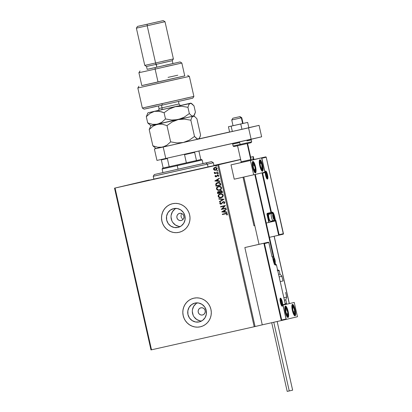 <?xml version="1.0" encoding="UTF-8"?>
<svg xmlns="http://www.w3.org/2000/svg" width="412" height="412" viewBox="0 0 412 412"><rect width="100%" height="100%" fill="white"/><g stroke="black" fill="none" stroke-linecap="round" stroke-linejoin="round"><path stroke-width="0.62" d="M173.591 174.817L226.152 162.858L173.591 174.817M182.66 219.035L182.114 218.581L182.66 219.035M181.661 218.036L181.095 216.722L181.661 218.036M181.048 215.296L181.095 216.722L181.048 215.296M181.522 213.972L181.218 214.611L181.522 213.972M181.218 220.508A3.667 3.559 76.7 0 1 176.944 217.727A3.667 3.559 76.7 0 1 179.601 213.349L180.992 213.323L182.295 213.849L183.309 214.837L183.881 216.151L183.922 217.577L183.433 218.906L182.485 219.936L181.218 220.508L179.828 220.533L178.525 220.008L177.51 219.019L176.939 217.706L176.897 216.279L177.387 214.951L178.339 213.921L179.601 213.349A3.667 3.559 76.7 0 1 183.876 216.13A3.667 3.559 76.7 0 1 181.218 220.508L181.218 220.508M175.96 208.379A9.656 9.363 -103.3 0 0 171.299 219.081A9.656 9.363 -103.3 0 0 180.25 226.564M177.922 227.434A9.656 9.363 76.7 0 1 166.68 220.116A9.656 9.363 76.7 0 1 173.581 208.621A9.656 9.363 76.7 0 1 173.679 208.596L177.335 208.529L180.755 209.904L183.422 212.515L184.931 215.965L185.05 219.725L183.757 223.227L181.254 225.936L177.922 227.434L174.266 227.501L170.841 226.126L168.173 223.515L166.664 220.07L166.551 216.305L167.838 212.808L170.341 210.099L173.679 208.596A9.656 9.363 76.7 0 1 184.921 215.914A9.656 9.363 76.7 0 1 178.02 227.414A9.656 9.363 76.7 0 1 177.922 227.434L177.922 227.434M197.25 302.856A9.656 9.363 -103.3 0 0 192.589 313.558A9.656 9.363 -103.3 0 0 201.54 321.041M199.212 321.911A9.656 9.363 76.7 0 1 187.97 314.593A9.656 9.363 76.7 0 1 194.871 303.098A9.656 9.363 76.7 0 1 194.969 303.072L198.625 303.005L202.05 304.38L204.718 306.992L206.221 310.442L206.34 314.202L205.047 317.704L202.544 320.412L199.212 321.911L195.556 321.983L192.136 320.603L189.463 317.992L187.96 314.547L187.841 310.787L189.134 307.285L191.637 304.576L194.969 303.072A9.656 9.363 76.7 0 1 206.211 310.391A9.656 9.363 76.7 0 1 199.31 321.89A9.656 9.363 76.7 0 1 199.212 321.911L199.212 321.911M193.717 298.211L193.686 298.221A14.672 14.224 -103.3 0 0 183.232 315.695A14.672 14.224 -103.3 0 0 200.314 326.809L200.284 326.819A14.672 14.224 76.7 0 1 183.196 315.695A14.672 14.224 76.7 0 1 193.686 298.221A14.672 14.224 76.7 0 1 193.831 298.185L191.183 299.071L188.763 300.472L186.662 302.331L184.962 304.586L183.721 307.141L183 309.906L182.815 312.77L183.175 315.623L184.071 318.352L185.467 320.86L187.305 323.049L189.525 324.831L192.028 326.139L194.727 326.922L197.513 327.149L200.284 326.819L202.925 325.933L205.346 324.532L207.447 322.673L209.152 320.418L210.388 317.863L211.114 315.098L211.299 312.234L210.934 309.381L210.038 306.652L208.642 304.144L206.803 301.955L204.589 300.173L202.086 298.865L199.387 298.082L196.601 297.855L193.831 298.185A14.672 14.224 76.7 0 1 210.918 309.309A14.672 14.224 76.7 0 1 200.428 326.783A14.672 14.224 76.7 0 1 200.284 326.819L200.314 326.809A14.672 14.224 -103.3 0 0 200.448 326.778M172.391 203.744L172.427 203.734A14.672 14.224 -103.3 0 0 161.937 221.218A14.672 14.224 -103.3 0 0 179.024 232.332L178.988 232.337A14.672 14.224 76.7 0 1 161.901 221.218A14.672 14.224 76.7 0 1 172.391 203.744A14.672 14.224 76.7 0 1 172.54 203.708L169.893 204.594L167.473 205.995L165.372 207.854L163.667 210.11L162.431 212.664L161.705 215.43L161.525 218.288L161.885 221.141L162.781 223.876L164.177 226.384L166.015 228.572L168.23 230.349L170.738 231.657L173.431 232.445L176.223 232.672L178.988 232.337L181.635 231.456L184.056 230.056L186.157 228.197L187.862 225.941L189.098 223.386L189.824 220.621L190.004 217.757L189.644 214.904L188.748 212.175L187.352 209.667L185.513 207.478L183.299 205.696L180.791 204.388L178.097 203.605L175.306 203.379L172.54 203.708A14.672 14.224 76.7 0 1 189.628 214.832A14.672 14.224 76.7 0 1 179.138 232.306A14.672 14.224 76.7 0 1 178.988 232.337L179.024 232.332A14.672 14.224 -103.3 0 0 179.158 232.301L179.138 232.306M202.508 314.984A3.667 3.559 76.7 0 1 198.234 312.203A3.667 3.559 76.7 0 1 200.896 307.826A3.667 3.559 76.7 0 1 205.166 310.607A3.667 3.559 76.7 0 1 202.508 314.984L201.118 315.01L199.82 314.485L198.805 313.496L198.234 312.183L198.187 310.756L198.677 309.427L199.629 308.397L200.896 307.826L202.282 307.8L203.585 308.325L204.599 309.314L205.171 310.627L205.217 312.054L204.723 313.383L203.775 314.413L202.508 314.984M231.796 161.432L214.868 165.284L231.796 161.432M142.712 181.749L125.784 185.601L142.712 181.749M205.171 167.715L188.243 171.567L205.171 167.715M153.831 179.009L154.33 178.901M149.221 179.977L114.536 188.166L150.988 349.922L114.536 188.166L149.221 179.977M253.313 156.591L253.977 159.532L253.313 156.591L250.656 157.183L253.313 156.591M262.269 324.836L255.085 326.536L218.633 164.774L240.665 159.573L217.763 164.975L254.214 326.731L151.508 349.809L115.056 188.052L217.763 164.975L114.536 188.166L115.056 188.052L151.508 349.809L150.988 349.922L254.214 326.731L217.763 164.975L218.633 164.774L255.085 326.536L254.214 326.731L262.269 324.836L244.846 247.54L268.418 242.189L244.846 247.54L263.86 243.265L244.846 247.54L262.269 324.836L281.283 320.567L262.269 324.836M253.653 159.65L252.911 158.512L252.731 159.877M253.097 157.657L252.953 157.013L253.097 157.657M214.297 170.151L215.471 170.274L216.521 169.847L217.181 168.75L216.836 167.833L215.322 167.365L213.946 167.952L213.447 169.085L214.297 170.151L213.473 169.244L214.297 170.151L215.636 170.244L217.145 168.42L215.002 167.416L213.823 168.075L213.473 169.244L213.823 168.075L215.069 167.401L214.431 167.638L213.514 168.91L214.297 170.151M218.066 172.803L217.984 172.417L215.558 172.896L214.817 172.731L214.693 172.334L214.209 172.474L214.956 173.097L214.431 173.215L214.518 173.596L218.066 172.803L214.518 173.596L218.066 172.803L217.984 172.417L215.558 172.896L214.276 172.237L214.956 173.097L214.431 173.215L214.518 173.596L214.503 173.2L214.59 173.581L218.066 172.798M215.059 176.285L215.497 176.774L216.295 176.769L217.85 175.311L218.324 175.667L218.066 176.279L218.448 176.429L218.746 175.527L217.629 174.925L216.135 176.403L215.517 176.243L215.749 175.584L215.394 175.424L215.054 176.042L215.466 175.409L215.059 176.285L216.156 176.81L217.644 175.327L218.324 175.667L218.066 176.279L218.448 176.429L218.746 175.527L217.541 174.946L216.053 176.424L215.491 176.161L215.749 175.584L215.394 175.424L215.059 176.285M220.569 183.907L220.075 182.907L219.292 182.506L216.861 182.84L215.739 184.056L215.976 186.162L220.832 185.07L220.569 183.907C220.096 182.609 219.158 182.145 217.773 182.516L215.713 184.169L215.976 186.162L220.832 185.07L220.569 183.907M222.511 192.522L222.068 191.044L221.151 190.602L220.152 190.844L219.581 191.714L217.989 191.647L217.448 192.409L217.654 193.614L222.511 192.522L222.289 191.518L220.641 190.648L219.581 191.714L218.437 191.477L217.495 192.904L217.654 193.614L222.511 192.522M224.035 199.264L218.798 198.687L218.896 199.104L222.851 199.496L219.442 201.54L219.539 201.962L224.035 199.264L218.798 198.687L218.896 199.104L222.851 199.496L219.442 201.54L219.539 201.962L224.035 199.264M226.003 207.998L222.387 208.812L225.436 205.495L220.58 206.587L220.667 206.973L224.288 206.16L221.229 209.476L226.09 208.384L226.003 207.998L222.387 208.812L225.436 205.495L220.58 206.587L220.667 206.973L224.288 206.16L221.229 209.476L226.09 208.384L226.003 207.998M225.606 213.828L226.832 213.843L226.713 214.925L227.13 215.033L227.476 213.962L226.667 213.287L222.289 214.168L222.372 214.554L225.678 213.807L222.372 214.554L225.606 213.828L226.981 214.08L226.713 214.925L227.13 215.033L227.476 213.962L225.57 213.431L222.289 214.168L222.372 214.554L222.356 214.152L222.444 214.534L225.606 213.828M221.78 211.917L227.002 212.432L226.904 212.015L225.235 211.85L224.916 210.439L226.358 209.574L226.26 209.157L221.764 211.856L227.002 212.432L226.904 212.015L225.235 211.85L224.916 210.439L226.358 209.574L226.26 209.157L221.78 211.917M224.875 202.416L224.252 201.726L223.319 201.653L221.156 203.744L220.296 203.538L220.729 202.616L220.363 202.385L219.761 203.533L220.296 204.131L221.285 204.12L222.954 202.271L223.701 202.019L224.38 202.555L223.747 203.523L224.066 203.78L224.875 202.416L223.319 201.653L220.987 203.796L220.26 203.43L220.729 202.616L220.363 202.385L219.761 203.533L221.095 204.177L223.402 202.04L224.38 202.555L223.747 203.523L224.066 203.78L224.875 202.416M221.146 197.688L222.985 196.493L223.18 194.964L222.027 193.918L219.823 193.959L218.396 195.036L218.211 196.581L219.375 197.616L221.146 197.688C222.537 197.394 223.232 196.56 223.242 195.185C222.635 193.949 221.635 193.501 220.255 193.836C218.849 194.129 218.144 194.969 218.144 196.359C218.767 197.585 219.766 198.028 221.146 197.688M219.467 190.236L221.306 189.041L221.502 187.512L220.348 186.471L218.36 186.44L216.717 187.584L216.496 189.02L217.696 190.164L219.467 190.236C220.858 189.942 221.553 189.108 221.563 187.733C220.956 186.497 219.957 186.049 218.576 186.389C217.17 186.677 216.465 187.517 216.465 188.912C217.088 190.133 218.087 190.576 219.467 190.236M214.801 180.956L220.023 181.471L219.931 181.053L218.257 180.889L217.938 179.483L219.38 178.617L219.287 178.195L214.801 180.956L220.023 181.471L219.931 181.053L218.257 180.889L217.938 179.483L219.38 178.617L219.287 178.195L214.801 180.956M218 174.096L218.144 173.478L217.515 173.792L217.927 174.111L218.334 173.684L217.855 173.457L217.526 173.869L218 174.096L217.526 173.869L217.927 173.442L217.675 173.581L218 174.091M217.335 171.145L217.66 170.877L217.474 170.522L216.851 170.841L217.263 171.155L217.67 170.733L217.191 170.501L216.856 170.913L217.335 171.145L216.856 170.913L217.263 170.486L217.011 170.625L217.335 171.14M216.249 166.324L216.393 165.706L215.764 166.021L216.176 166.335L216.583 165.912L216.104 165.686L215.775 166.098L216.249 166.324L215.775 166.098L216.176 165.665L215.924 165.809L216.249 166.319M240.634 159.434L213.946 165.433L240.634 159.434M240.649 159.49L225.137 163.003L240.752 159.465M167.509 205.985L165.408 207.849L163.703 210.099L162.467 212.654L161.741 215.419M161.555 218.283L161.921 221.136L162.817 223.865M164.213 226.373L166.051 228.562L168.266 230.344L170.769 231.652L173.467 232.435M176.254 232.667L179.024 232.332M188.799 300.461L186.698 302.326L184.993 304.576L183.757 307.136L183.031 309.896M182.851 312.76L183.211 315.613L184.107 318.347M185.503 320.855L187.342 323.039L189.556 324.821L192.064 326.129L194.758 326.912M197.549 327.143L200.314 326.809M196.246 303.489L193.743 306.198L192.45 309.695M192.332 311.58L193.156 315.257M194.078 316.905L196.745 319.516L200.165 320.891M174.956 209.013L172.453 211.717L171.16 215.219M171.037 217.103L171.866 220.78M172.782 222.428L175.455 225.04L178.875 226.415M227.151 215.007L226.713 214.925L227.048 214.065L225.678 213.807L226.904 213.828L226.78 214.91L227.151 215.007M226.997 212.407L221.852 211.902L226.997 212.407M224.767 211.778L224.452 210.717L224.767 211.778M222.944 211.624L224.452 210.717L224.7 211.794L222.944 211.624L224.452 210.717L224.7 211.794L222.944 211.624M226.09 208.384L221.229 209.476L224.36 206.144L220.667 206.973L220.652 206.572L220.734 206.958L224.36 206.144L221.301 209.461L226.09 208.384M223.35 202.06L224.401 202.39L223.819 203.502L224.113 203.744L223.747 203.523L224.452 202.539L223.469 202.024L223.021 202.256M221.167 204.161L219.761 203.533L220.435 202.369L219.859 203.621L220.363 204.115L221.167 204.161M221.141 203.755L223.278 201.664L221.223 203.724M222.959 201.803L222.583 202.076M219.972 202.864L219.833 203.173M219.601 201.921L219.442 201.54L222.923 199.48L218.896 199.104L218.875 198.692L218.963 199.089L222.923 199.48L219.514 201.525L219.601 201.921M221.218 197.667C219.838 198.007 218.839 197.569 218.216 196.344L218.216 196.344C218.216 194.953 218.916 194.109 220.327 193.82L218.751 194.66L218.211 195.607L218.242 196.457L219.23 197.513L221.218 197.667M218.211 195.607L218.169 195.88M220.235 194.253L221.841 194.263L222.763 195.113L222.604 196.339L221.301 197.24M221.491 194.17L221.841 194.263M220.343 194.222L221.965 194.366L222.748 195.309L222.305 196.637L221.059 197.302L219.632 197.245L218.638 196.23L219.086 194.891L220.41 194.207C221.527 193.928 222.331 194.294 222.82 195.293L222.82 195.293C222.799 196.39 222.238 197.054 221.131 197.286L221.059 197.302C219.951 197.575 219.143 197.219 218.638 196.23C218.659 195.123 219.225 194.454 220.343 194.222C221.455 193.944 222.259 194.31 222.748 195.309C222.732 196.406 222.166 197.07 221.059 197.302L220.95 197.317M222.511 192.517L217.654 193.614L217.495 192.904L218.509 191.462L217.572 192.157L217.727 193.594L222.511 192.517M219.648 191.698L220.714 190.627L219.648 191.698M220.662 191.055L221.677 191.25L221.996 192.229L220.801 191.013M218.468 191.884L219.297 191.93L219.694 192.749L218.535 191.863L219.23 191.946L219.694 192.749L218.066 193.115L218.535 191.863L219.622 192.764L218.066 193.115L217.979 192.275L218.623 191.848M220.121 192.651L219.998 191.832L220.729 191.034L221.996 192.229L220.121 192.651L220.229 191.307L220.914 191.003L221.61 191.271L221.929 192.244L220.121 192.651M219.539 190.22C218.159 190.56 217.16 190.117 216.537 188.892L216.537 188.892C216.537 187.501 217.237 186.662 218.648 186.368L216.789 187.568L216.563 189.005L217.763 190.148L219.539 190.22M216.532 188.155L216.491 188.433M218.556 186.801L220.162 186.816L221.141 187.841L220.698 189.17L219.272 189.865M219.812 186.718L220.162 186.816M219.436 189.834L217.948 189.793L216.959 188.784C216.98 187.671 217.546 187.002 218.664 186.77L218.664 186.77C219.776 186.497 220.58 186.857 221.069 187.857L221.141 187.841C220.652 186.842 219.848 186.476 218.731 186.754L220.286 186.914L221.069 187.857C221.053 188.953 220.487 189.618 219.38 189.85L219.452 189.834C220.559 189.602 221.12 188.938 221.141 187.841L220.626 189.185L219.38 189.85C218.272 190.123 217.464 189.767 216.959 188.784L217.402 187.439L218.664 186.77M220.832 185.07L215.976 186.162L215.713 184.169L217.84 182.501L216.573 183.036L215.893 183.819L216.048 186.147L220.832 185.07M217.505 182.588L217.181 182.707M217.788 182.923L218.823 182.82M219.117 182.877L219.941 183.474L220.317 184.777L216.388 185.663L216.218 184.272L217.855 182.902L219.869 183.361L217.927 182.887M219.797 183.376L220.317 184.777L220.224 184.365L220.25 184.797L216.388 185.663L216.218 184.272L216.83 183.345L218.602 182.825L219.797 183.376M220.018 181.45L214.873 180.94L220.018 181.45M217.788 180.817L217.479 179.756L217.788 180.817M215.97 180.662L217.479 179.756L217.721 180.837L215.97 180.662L217.479 179.756L217.721 180.837L215.97 180.662M216.12 176.408L217.608 174.93L216.037 176.424M217.629 175.337L218.293 175.466L218.139 176.264L218.478 176.398L218.066 176.279L218.391 175.651L217.397 175.476M216.223 176.789L215.131 176.269L216.223 176.789M215.023 173.081L214.219 172.556L214.343 172.221L214.395 172.757L215.023 173.081M215.708 170.228L214.364 170.135L215.708 170.228M213.565 168.596L213.514 168.91M215.043 167.813L216.233 167.864L216.779 168.503L216.475 169.399L215.502 169.862M215.625 169.842L216.779 168.503L215.553 169.857L213.91 169.147L215.09 167.802L216.779 168.503L215.162 167.787M215.09 167.802L216.166 167.885L216.727 168.642L216.408 169.414L215.311 169.898L214.333 169.698L213.895 169.085L214.235 168.25L215.09 167.802M253.689 159.815L252.911 158.512L252.762 160.036M252.788 158.605L253.045 158.893M253.231 159.269L252.762 158.589M252.87 160.011L252.999 158.898L253.581 159.841M252.85 159.887L252.999 158.898L253.55 159.722M241.102 162.534L247.736 161.03M262.568 165.181A5.871 1.442 -102.7 0 1 262.454 171.238A5.871 1.442 -102.7 0 1 259.766 165.84L259.261 161.695L259.874 159.784L260.873 160.567L261.965 163.013L263.072 169.327L262.707 171.062L261.821 170.928L260.719 168.966L259.766 165.84A5.871 1.442 -102.7 0 1 259.879 159.784A5.871 1.442 -102.7 0 1 262.568 165.181L262.568 165.181M255.564 166.834A5.871 1.442 -102.7 0 1 255.445 172.891A5.871 1.442 -102.7 0 1 252.757 167.493L252.257 163.348L252.87 161.437L253.864 162.22L254.961 164.666L256.063 170.98L255.698 172.716L254.817 172.582L253.71 170.62L252.757 167.493A5.871 1.442 -102.7 0 1 252.875 161.437A5.871 1.442 -102.7 0 1 255.564 166.834L255.564 166.834M253.668 174.817L264.88 172.17L261.656 157.858L250.445 160.505L253.668 174.817L250.445 160.505L231.014 164.867L234.237 179.184L253.668 174.817L234.237 179.184L231.014 164.867L261.656 157.858L251.99 160.026L261.656 157.858L264.88 172.17L253.668 174.817M241.164 162.524L240.783 162.611M247.576 143.505L251.186 159.516L250.754 159.619L247.143 143.603L250.754 159.619L241.164 161.777L250.754 159.619L251.567 160.191L250.754 159.619L251.186 159.516L252.062 160.072L244.934 161.695L251.727 160.144M288.142 311.415L288.647 315.556L288.034 317.472L286.664 316.025L285.341 312.075A5.871 1.442 -102.7 0 1 285.454 306.018A5.871 1.442 -102.7 0 1 288.142 311.415A5.871 1.442 -102.7 0 1 288.029 317.472A5.871 1.442 -102.7 0 1 285.341 312.075L284.841 307.929L285.454 306.018L286.819 307.46L288.142 311.415M295.152 309.757L295.651 313.903L295.038 315.813L293.668 314.371L292.35 310.421A5.871 1.442 -102.7 0 1 292.463 304.365A5.871 1.442 -102.7 0 1 295.152 309.757A5.871 1.442 -102.7 0 1 295.033 315.819A5.871 1.442 -102.7 0 1 292.35 310.421L291.845 306.276L292.458 304.365L293.828 305.807L295.152 309.757M294.24 302.434L283.029 305.081L286.252 319.398L297.464 316.751L294.24 302.434L297.464 316.751L285.84 319.491L286.252 319.398L283.029 305.081L294.24 302.434M282.936 305.101L285.325 304.262L276.437 264.875L274.969 264.844L273.769 262.434L272.399 256.784L272.049 256.867L268.825 242.55L264.478 243.58L281.705 320.016L286.052 318.991L282.828 304.679L285.279 304.097L282.828 304.679L286.052 318.991L281.705 320.016L264.478 243.58L268.794 242.385L268.418 242.189L263.86 243.265L281.283 320.567L281.705 320.016L281.283 320.567L285.835 319.491L286.052 318.991L285.835 319.491M241.334 117.822L239.702 116.684L232.852 118.223L237.219 117.229L233.161 118.151L240.011 116.611L239.702 116.684L241.334 117.822L231.745 119.98L241.334 117.822L242.622 123.549L241.334 117.822L241.762 117.719L241.334 117.822M240.608 162.652L241.597 161.674M243.039 123.445L233.032 125.701L231.745 119.98L232.172 119.877M275.123 264.72L274.897 263.706L275.123 264.72M273.424 257.16L254.807 174.549L273.424 257.16M280.433 298.154A4.11 1.009 77.3 0 0 280.356 302.398A4.11 1.009 77.3 0 0 282.241 306.173L281.283 305.163L280.356 302.398L280.006 299.493L280.433 298.154L281.391 299.169L282.318 301.934L282.668 304.834L282.241 306.173A4.11 1.009 77.3 0 0 282.318 301.934A4.11 1.009 77.3 0 0 280.433 298.154M280.114 298.679L280.191 298.643C279.223 298.963 281.664 307.295 281.808 305.838L281.726 305.838M280.17 298.674A3.667 0.901 -102.7 0 1 280.855 299.364M282.096 304.901A3.667 0.901 -102.7 0 1 281.777 305.817M281.442 320.495L263.86 243.265L268.418 242.189L268.794 242.385L272.049 256.867L272.399 256.784L273.285 260.647A4.841 1.19 77.3 0 0 275.494 265.101L276.437 264.875A0.438 0.427 -103.3 0 0 275.927 264.54L275.015 264.756A0.438 0.427 76.7 0 1 275.494 265.101A0.438 0.427 -103.3 0 0 275.031 264.756L274.979 264.767A4.403 1.082 -102.7 0 1 274.979 264.767M275.031 264.762C274.804 265.009 274.222 263.639 273.285 260.647L272.414 256.779L271.889 256.449L272.399 256.784A0.438 0.427 -103.3 0 0 271.966 256.439M272.399 256.784L272.09 256.851L272.399 256.784M282.611 305.174L285.068 304.597M285.063 304.597L285.325 304.262M275 264.746L275.927 264.54A0.438 0.427 76.7 0 1 276.437 264.875L285.279 304.097M285.315 304.2L276.452 264.875L275.927 264.54L275.015 264.756M267.476 179.096A4.11 1.009 77.3 0 0 267.553 174.858A4.11 1.009 77.3 0 0 265.668 171.083L266.626 172.092L267.553 174.858L267.903 177.757L267.476 179.096L266.518 178.087L265.591 175.321L265.24 172.417L265.668 171.083A4.11 1.009 77.3 0 0 265.591 175.321A4.11 1.009 77.3 0 0 267.476 179.096M266.961 178.762L267.043 178.762C266.075 179.035 264.653 170.192 265.426 171.567L265.354 171.603A3.667 0.901 -102.7 0 1 265.354 171.603M270.957 221.944L275.432 220.935L278.661 235.252L269.469 237.317L283.214 234.176L283.471 233.841L266.204 157.235L261.857 158.26L265.086 172.577L262.629 173.153L271.472 212.376L272.94 212.412L274.14 214.817L275.51 220.472L275.86 220.389L279.084 234.701L283.43 233.676L279.084 234.701L278.661 235.252L283.214 234.176M266.173 157.07L265.792 156.874L251.928 159.99L265.792 156.874L251.99 160.026L265.792 156.874L266.173 157.07L283.358 234.109M253.967 225.786L243.018 177.212L253.967 225.786L254.796 225.601L253.967 225.786M269.118 214.477L268.645 213.977L267.501 214.173A0.438 0.427 76.7 0 1 267.815 213.648L271.153 212.901L270.947 212.494L271.472 212.376L270.947 212.494L262.011 172.849L270.947 212.494L267.084 213.627L268.82 222.449L266.25 223.026L270.813 221.98A0.438 0.427 -103.3 0 0 270.818 221.975L275.19 220.992L274.984 220.59L271.657 221.337L271.596 221.064L271.858 221.744L271.657 221.337L271.07 221.177L271.132 221.455A0.438 0.427 76.7 0 1 270.818 221.975A0.438 0.427 -103.3 0 0 271.132 221.455L274.984 220.59L275.19 220.992L275.51 220.472A0.438 0.427 76.7 0 1 275.19 220.992L275.437 220.935M269.51 214.008A4.403 1.082 77.3 0 0 268.845 213.421A4.403 1.082 -102.7 0 1 269.51 214.008M278.821 235.18L279.084 234.701L275.86 220.389L275.51 220.472L274.639 216.604A4.841 1.19 77.3 0 0 272.414 212.154A0.438 0.427 76.7 0 1 272.1 212.674A4.403 1.082 -102.7 0 1 274.114 216.722L275.19 220.992L268.979 222.377M268.892 214.173A3.96 0.973 77.3 0 0 268.444 213.946L267.501 214.173L269.113 222.248L267.501 214.173L266.976 214.292L268.82 222.449M275.432 220.935L275.86 220.389L275.432 220.935L278.661 235.252M267.821 213.648L271.153 212.901L267.821 213.648L267.62 213.246A0.881 0.855 -103.3 0 0 266.976 214.292L267.501 214.173A0.438 0.427 76.7 0 1 267.821 213.648L267.62 213.246L270.947 212.494L271.153 212.901A0.438 0.427 -103.3 0 0 271.472 212.376A0.438 0.427 76.7 0 1 271.153 212.901L272.095 212.68A0.438 0.427 -103.3 0 0 272.414 212.154L271.472 212.376L262.629 173.153L262.011 172.844L262.629 173.153L265.086 172.577L264.463 172.268L265.086 172.577L261.594 158.002L261.857 158.26L266.204 157.235M275.51 220.472L274.984 220.59L275.51 220.472M271.153 212.901L272.1 212.674A0.438 0.427 -103.3 0 0 272.1 212.674A4.403 1.082 -102.7 0 1 274.114 216.722L274.639 216.604L274.114 216.722L274.984 220.59M268.444 213.946A0.438 0.427 76.7 0 1 268.676 213.457A0.438 0.427 -103.3 0 0 268.444 213.946M265.405 171.598A3.667 0.901 -102.7 0 1 266.09 172.288M267.337 177.824A3.667 0.901 -102.7 0 1 267.012 178.741M273.965 218.72L274.16 218.674A2.199 0.541 -102.7 0 1 273.965 219.024L274.006 216.753L272.996 214.729L272.955 217L273.965 219.024A2.199 0.541 -102.7 0 1 273.635 218.798A2.199 0.541 -102.7 0 1 273.393 218.365A2.199 0.541 -102.7 0 1 272.955 217A2.199 0.541 -102.7 0 1 272.765 215.569A2.199 0.541 -102.7 0 1 272.801 215.079A2.199 0.541 -102.7 0 1 273.326 214.956A2.199 0.541 -102.7 0 1 274.006 216.753L273.326 214.956L272.801 215.079L272.785 216.063L272.801 215.079L273.326 214.956L274.006 216.753A2.199 0.541 -102.7 0 1 274.16 218.674L274.006 216.753L272.955 216.99L274.006 216.753L273.965 218.72M268.984 214.127L271.565 213.55A1.174 1.138 76.7 0 1 272.935 214.446A2.493 0.613 -102.7 0 1 274.078 216.738A2.493 0.613 -102.7 0 1 274.031 219.313A1.174 1.138 76.7 0 1 273.177 220.708L273.177 220.708A3.667 0.901 -102.7 0 1 271.493 217.33A3.667 0.901 -102.7 0 1 271.565 213.55L268.984 214.127A3.667 0.901 77.3 0 0 268.912 217.912A3.667 0.901 77.3 0 0 270.591 221.285A3.667 0.901 77.3 0 0 270.596 221.285L273.171 220.708A1.174 1.138 -103.3 0 0 274.031 219.313L272.883 217.021L272.935 214.446L274.078 216.738L274.031 219.313A2.493 0.613 -102.7 0 1 272.883 217.021A2.493 0.613 -102.7 0 1 272.935 214.446A1.174 1.138 -103.3 0 0 271.565 213.55A3.667 0.901 77.3 0 0 271.493 217.335A3.667 0.901 77.3 0 0 273.177 220.708C274.253 220.76 274.562 219.431 274.109 216.727C273.424 214.111 272.574 213.05 271.565 213.55L268.984 214.127A3.667 0.901 -102.7 0 0 268.789 214.297L268.454 214.863A3.167 0.778 77.3 0 0 268.557 217.984A3.167 0.778 77.3 0 0 269.798 220.847L270.344 221.218A3.667 0.901 -102.7 0 1 268.912 217.907A3.667 0.901 -102.7 0 1 268.789 214.297M270.014 220.904L269.273 220.126L268.562 217.994L268.289 215.754L268.619 214.724M273.635 218.793L274.16 218.674L273.635 218.793M274.912 262.217L275.108 262.171A2.199 0.541 -102.7 0 1 274.912 262.521L274.953 260.25L273.944 258.226L273.903 260.502L274.912 262.521A2.199 0.541 -102.7 0 1 274.583 262.3A2.199 0.541 -102.7 0 1 274.341 261.862A2.199 0.541 -102.7 0 1 273.903 260.502A2.199 0.541 -102.7 0 1 273.712 259.066A2.199 0.541 -102.7 0 1 273.748 258.576A2.199 0.541 -102.7 0 1 274.274 258.453A2.199 0.541 -102.7 0 1 274.953 260.25L274.274 258.453L273.748 258.576L273.733 259.56L273.748 258.576L274.274 258.453L274.953 260.25A2.199 0.541 -102.7 0 1 275.108 262.171L274.953 260.25L273.898 260.487L274.953 260.25L274.912 262.217M274.474 264.061A1.174 1.138 -103.3 0 0 274.979 262.81A2.493 0.613 -102.7 0 1 273.831 260.518A2.493 0.613 -102.7 0 1 273.882 257.943L275.025 260.235L274.979 262.81L273.831 260.518L273.882 257.943A1.174 1.138 -103.3 0 0 272.512 257.047L272.476 257.057A3.667 0.901 -102.7 0 1 272.512 257.047L272.512 257.047A1.174 1.138 76.7 0 1 273.882 257.943A2.493 0.613 -102.7 0 1 275.025 260.235A2.493 0.613 -102.7 0 1 274.979 262.81A1.174 1.138 76.7 0 1 274.521 264.025M274.583 262.295L275.108 262.171L274.583 262.295M281.818 304.01L282.019 303.963A2.199 0.541 -102.7 0 1 281.818 304.313L281.865 302.042L280.855 300.018L280.809 302.29L281.818 304.313A2.199 0.541 -102.7 0 1 281.494 304.087A2.199 0.541 -102.7 0 1 281.252 303.654A2.199 0.541 -102.7 0 1 280.809 302.29A2.199 0.541 -102.7 0 1 280.623 300.858A2.199 0.541 -102.7 0 1 280.654 300.369A2.199 0.541 -102.7 0 1 281.18 300.245A2.199 0.541 -102.7 0 1 281.865 302.042L281.18 300.245L280.654 300.369L280.639 301.347L280.654 300.369L281.18 300.245L281.865 302.042A2.199 0.541 -102.7 0 1 282.019 303.963L281.865 302.042L280.809 302.279L281.865 302.042L281.818 304.01M280.788 299.73A2.493 0.613 -102.7 0 1 281.932 302.022A2.493 0.613 -102.7 0 1 281.885 304.597A1.174 1.138 76.7 0 1 281.617 305.653A1.174 1.138 -103.3 0 0 281.885 304.597L280.742 302.305L280.788 299.73L281.932 302.022L281.885 304.597A2.493 0.613 -102.7 0 1 280.742 302.305A2.493 0.613 -102.7 0 1 280.788 299.73A1.174 1.138 -103.3 0 0 280.098 298.896A1.174 1.138 76.7 0 1 280.788 299.73M281.489 304.082L282.019 303.963L281.489 304.082M267.053 176.933L267.254 176.887A2.199 0.541 -102.7 0 1 267.058 177.237L267.1 174.966L266.09 172.942L266.049 175.213L267.058 177.237A2.199 0.541 -102.7 0 1 266.729 177.011A2.199 0.541 -102.7 0 1 266.487 176.578A2.199 0.541 -102.7 0 1 266.049 175.213A2.199 0.541 -102.7 0 1 265.858 173.782A2.199 0.541 -102.7 0 1 265.889 173.292A2.199 0.541 -102.7 0 1 266.415 173.169A2.199 0.541 -102.7 0 1 267.1 174.966L266.415 173.169L265.889 173.292L265.874 174.276L265.889 173.292L266.415 173.169L267.1 174.966A2.199 0.541 -102.7 0 1 267.254 176.887L267.1 174.966L266.044 175.203L267.1 174.966L267.053 176.933M266.023 172.654A2.493 0.613 -102.7 0 1 267.167 174.951A2.493 0.613 -102.7 0 1 267.12 177.52A1.174 1.138 76.7 0 1 266.852 178.576A1.174 1.138 -103.3 0 0 267.12 177.52L265.977 175.229L266.023 172.654L267.167 174.951L267.12 177.52A2.493 0.613 -102.7 0 1 265.977 175.229A2.493 0.613 -102.7 0 1 266.023 172.654A1.174 1.138 -103.3 0 0 265.333 171.819A1.174 1.138 76.7 0 1 266.023 172.654M266.724 177.006L267.254 176.887L266.724 177.006M253.627 164.043L253.401 163.579A3.667 0.901 -102.7 0 1 253.962 164.053L253.895 164.491L253.668 163.698L253.189 163.703L253.076 166.247L253.74 168.966L254.915 170.748L255.347 169.692L255.244 168.086L253.962 164.053A3.667 0.901 -102.7 0 1 254.575 165.367A3.667 0.901 -102.7 0 1 255.332 168.951A3.667 0.901 -102.7 0 1 254.915 170.748A3.667 0.901 -102.7 0 1 253.74 168.966A3.667 0.901 -102.7 0 1 252.983 165.382L253.74 168.966L254.915 170.748L255.332 168.951L254.575 165.367L253.895 164.491L254.575 165.367L255.332 168.951L254.915 170.748L253.74 168.966L252.983 165.382A3.667 0.901 -102.7 0 1 253.401 163.579L252.983 165.382L253.401 163.579L253.627 164.043M254.41 171.145A4.697 1.154 -102.7 0 1 252.659 164.882A4.697 1.154 -102.7 0 1 253.91 163.183A1.174 0.953 -33.4 0 0 253.771 162.776A1.174 0.953 146.6 0 1 253.91 163.183L254.786 165.124L255.584 168.626L255.646 170.8L255.203 171.742L254.111 170.62L252.865 166.577L252.772 163.054L253.117 162.585L253.91 163.183A4.697 1.154 -102.7 0 1 255.661 169.45A4.697 1.154 -102.7 0 1 254.41 171.145A1.174 0.953 146.6 0 1 254.245 171.763A1.174 0.953 -33.4 0 0 254.41 171.145M252.422 162.029A5.871 1.442 -102.7 0 1 252.736 162.441A1.174 0.953 146.6 0 1 253.771 162.776M253.89 169.275L255.332 168.951L253.89 169.275M253.025 165.712L254.575 165.367L253.025 165.712M286.211 308.619L285.985 308.161A3.667 0.901 -102.7 0 1 286.546 308.634L286.479 309.072L286.247 308.279L285.774 308.284L285.66 310.823L286.325 313.542L287.499 315.329L287.859 314.845L287.828 312.662L286.546 308.634A3.667 0.901 -102.7 0 1 287.159 309.942A3.667 0.901 -102.7 0 1 287.916 313.527A3.667 0.901 -102.7 0 1 287.499 315.329A3.667 0.901 -102.7 0 1 286.325 313.542A3.667 0.901 -102.7 0 1 285.567 309.958L286.325 313.542L287.499 315.329L287.916 313.527L287.159 309.942L286.479 309.072L287.159 309.942L287.916 313.527L287.499 315.329L286.325 313.542L285.567 309.958A3.667 0.901 -102.7 0 1 285.985 308.161L285.567 309.958L285.985 308.161L286.211 308.619M286.994 315.721A4.697 1.154 -102.7 0 1 285.238 309.458A4.697 1.154 -102.7 0 1 286.489 307.764A1.174 0.953 -33.4 0 0 286.355 307.357A1.174 0.953 146.6 0 1 286.489 307.764L287.37 309.706L288.168 313.208L288.225 315.376L287.787 316.323L286.397 314.547L285.315 310.282L285.351 307.635L285.933 307.192L286.489 307.764A4.697 1.154 -102.7 0 1 288.246 314.026A4.697 1.154 -102.7 0 1 286.994 315.721A1.174 0.953 146.6 0 1 286.829 316.339A1.174 0.953 -33.4 0 0 286.994 315.721M285.006 306.605A5.871 1.442 -102.7 0 1 285.32 307.017A1.174 0.953 146.6 0 1 286.355 307.357M286.469 313.851L287.916 313.527L286.469 313.851M285.609 310.293L287.159 309.942L285.609 310.293M294.755 312.069L294.894 311.524A3.667 0.901 -102.7 0 1 294.904 312.971L294.328 308.779L293.426 306.801L292.896 306.528L292.556 307.857L293.169 311.4L294.359 313.635L294.904 312.971A3.667 0.901 -102.7 0 1 294.601 313.65A3.667 0.901 -102.7 0 1 293.457 312.219A3.667 0.901 -102.7 0 1 292.602 308.66A3.667 0.901 -102.7 0 1 292.896 306.528A3.667 0.901 -102.7 0 1 294.039 307.96L292.896 306.528L292.602 308.66L293.457 312.219L294.601 313.65L294.657 312.605L294.601 313.65L293.457 312.219L292.602 308.66L292.896 306.528L294.039 307.96A3.667 0.901 -102.7 0 1 294.894 311.524L294.039 307.96L292.602 308.284L294.039 307.96L294.755 312.069M292.139 304.648L293.256 305.549L294.302 307.707L295.255 311.858L295.28 314.191A1.174 0.953 -172.2 0 0 295.224 313.779A4.697 1.154 -102.7 0 1 293.375 312.816A4.697 1.154 -102.7 0 1 292.273 306.399L292.525 305.637L293.241 305.771L294.405 308.135L295.255 312.456L294.771 314.675L293.967 314.021L293.092 312.044L292.438 309.407L292.273 306.399A1.174 0.953 -172.2 0 0 291.861 305.915A1.174 0.953 7.8 0 1 292.273 306.399A4.697 1.154 -102.7 0 1 294.122 307.362A4.697 1.154 -102.7 0 1 295.224 313.779A1.174 0.953 7.8 0 1 294.487 314.953A5.871 1.442 -102.7 0 1 294.374 315.474M293.339 311.869L294.894 311.524L293.339 311.869M262.171 167.488L262.31 166.942A3.667 0.901 -102.7 0 1 262.32 168.395L261.749 164.197L260.842 162.225L260.312 161.947L259.977 163.276L260.585 166.824L261.774 169.054L262.32 168.395A3.667 0.901 -102.7 0 1 262.022 169.075A3.667 0.901 -102.7 0 1 260.873 167.643A3.667 0.901 -102.7 0 1 260.024 164.079A3.667 0.901 -102.7 0 1 260.312 161.947A3.667 0.901 -102.7 0 1 261.46 163.379L260.312 161.947L260.024 164.079L260.873 167.643L262.022 169.075L262.073 168.029L262.022 169.075L260.873 167.643L260.024 164.079L260.312 161.947L261.46 163.379A3.667 0.901 -102.7 0 1 262.31 166.942L261.46 163.379L260.018 163.703L261.46 163.379L262.171 167.488M259.555 160.072L260.672 160.968L261.718 163.126L262.671 167.282L262.696 169.61A1.174 0.953 -172.2 0 0 262.645 169.198A4.697 1.154 -102.7 0 1 260.791 168.235A4.697 1.154 -102.7 0 1 259.689 161.818L259.946 161.056L260.657 161.195L262.078 164.403L262.676 167.875L262.187 170.094L261.09 168.905L260.255 166.618L259.689 161.818A1.174 0.953 -172.2 0 0 259.277 161.339A1.174 0.953 7.8 0 1 259.689 161.818A4.697 1.154 -102.7 0 1 261.543 162.781A4.697 1.154 -102.7 0 1 262.645 169.198A1.174 0.953 7.8 0 1 261.903 170.372A5.871 1.442 -102.7 0 1 261.795 170.898M260.755 167.293L262.31 166.942L260.755 167.293M284.409 300.178L285.82 299.874L284.414 300.204M285.207 303.783L286.628 303.453L286.371 304.19L285.202 304.535M283.858 297.732L286.695 297.073L285.82 299.874L286.628 303.453M285.063 304.545L286 304.344M286.067 304.334L285.382 304.494M278.605 274.438L280.016 274.109L279.207 270.529L277.801 270.859M279.068 270.555L278.213 269.999L277.152 270.231M281.839 276.298L283.059 280.943L280.222 281.602L282.895 280.974M280.016 274.109L282.004 276.261L279.166 276.921M277.637 270.138L278.141 270.014M273.774 322.251L289.255 390.942L292.638 390.174L289.255 390.942L273.774 322.251M271.714 322.689L287.2 391.4L289.255 390.942L287.463 391.338M287.741 391.276L288.529 391.096M291.547 390.416L292.638 390.174L277.158 321.463M289.265 303.551L274.104 236.272L289.265 303.551M232.327 131.449L231.132 126.149L240.752 123.991L241.942 129.286L232.327 131.449L229.623 132.031L228.428 126.736L229.623 132.031L232.327 131.449L241.942 129.286L240.752 123.991L247.658 122.415L248.853 127.71L241.942 129.286L248.853 127.71L247.658 122.415L231.132 126.149L232.327 131.449M233.027 125.686L228.428 126.736L233.027 125.686M243.054 123.445L233.048 125.701M233.274 125.645L233.671 125.552M259.066 125.356L248.843 127.653L259.066 125.356L261.646 136.81L259.066 125.356L248.554 127.838L251.135 139.287L261.646 136.81L165.778 158.465L251.135 139.287L248.554 127.838L259.066 125.356M229.608 131.974L198.981 138.854L229.608 131.974M150.761 125.943L149.206 129.559L152.986 126.201L157.353 124.259L162.137 124.166L166.994 125.598L170.656 141.857L166.994 125.598L172.221 121.906L178.169 119.578L184.504 119.12L190.844 120.206L194.51 136.465L189.283 140.152L183.335 142.485L177 142.943L170.656 141.857L166.875 145.215L164.779 146.404L154.376 148.964L248.554 127.838L163.198 147.017L165.778 158.465L163.198 147.017L154.376 148.964L156.957 160.412L165.778 158.465L156.957 160.412L154.376 148.964L162.513 147.161L157.729 147.254L152.873 145.817L155.803 148.366M163.178 146.966L163.595 146.868M246.984 140.889L251.274 139.946M247.406 142.748L240.124 144.437L240.459 145.112L240.124 144.437L251.701 141.8L250.805 142.763L233.805 146.569L233.094 145.997L240.124 144.437L239.702 142.578L240.124 144.437L233.104 145.992M239.702 142.578L232.677 144.133L239.702 142.578M246.963 143.644L249.451 143.077M250.316 142.876L251.14 142.681M251.057 142.696L247.689 143.438M237.544 145.724L235.669 146.152M234.804 146.353L233.98 146.548M234.062 146.533L237.43 145.791M211.588 161.633L154.33 174.534L205.938 162.951L207.411 164.125L153.218 176.29L153.867 179.153L208.055 166.989L207.411 164.125L213.344 162.74L207.411 164.125L208.055 166.989L213.988 165.603L213.344 162.74L211.588 161.633L205.938 162.951L207.411 164.125L159.15 174.904M201.056 164.043L160.412 173.164L201.056 164.043M216.671 165.063L143.129 181.574L216.671 165.063M154.196 179.065L211.114 166.216M209.723 166.52L208.086 166.886M158.157 178.144L154.773 178.926M196.478 160.556L177.263 164.903L177.248 165.66L202.194 159.99L177.248 165.66L178.056 169.244L177.248 165.66L162.112 169.018L177.248 165.66L177.263 164.903L186.368 162.853L162.663 168.142L169.203 166.711L167.365 158.548L161.329 159.882L163.167 168.039L161.329 159.882L167.365 158.548L169.203 166.711L201.314 159.434L196.478 160.556L194.639 152.399L184.53 154.691L186.368 162.853L184.53 154.691L194.639 152.399L196.478 160.556L201.314 159.434L196.478 160.556M195.386 161.483L202.194 159.99L201.314 159.434M198.975 151.374L200.814 159.537L198.975 151.374M144.107 109.149L162.488 105.07L161.813 103.721L193.887 96.429L142.351 108.042L144.107 109.149L162.488 105.07L161.813 103.721L142.351 108.042L157.369 104.597M184.746 75.926L158.023 82.003L155.123 69.118L181.847 63.041L155.123 69.118L158.023 82.003L184.751 75.921L181.847 63.041L180.095 61.929L155.149 67.604L155.123 69.118L138.906 72.718L155.123 69.118L155.149 67.604L180.095 61.929M162.591 61.326L173.4 58.926L155.582 62.979L156.256 64.329L172.293 60.682L156.256 64.329L156.9 67.192L172.937 63.546L172.293 60.682L162.56 62.84M172.803 63.572L156.9 67.192L155.582 62.979L144.772 65.379L155.582 62.979L147.197 25.76L147.223 24.246L137.495 26.409L163.26 20.6L147.223 24.246L147.197 25.76L165.011 21.707L147.197 25.76L155.582 62.979L173.4 58.926L172.293 60.682M154.201 24.107L165.011 21.707L163.26 20.6M165.629 66.641L181.847 63.041M180.77 78.275L146.415 86.015M142.186 85.485L184.262 75.999M158.023 82.003L141.81 85.603L158.023 82.003M142.851 85.351L146.054 84.609M156.318 106.342L151.549 107.424M148.923 108.026L145.287 108.866M184.262 98.545L193.887 96.429L192.775 98.18L162.488 105.07L192.517 98.231M191.621 98.422L185.395 99.797M147.161 69.314L155.149 67.604L147.161 69.314M137.495 26.409L136.382 28.16L147.197 25.76L136.382 28.16L144.772 65.379L146.523 66.486L156.256 64.329L146.523 66.486L147.172 69.35L156.9 67.192L147.187 69.345M148.418 69.056L153.449 67.908M163.209 65.704L172.19 63.7M168.05 77.374L177.763 75.221M184.746 75.896L141.8 85.572M138.942 86.247L137.835 87.998L189.371 76.385L193.887 96.429M159.089 108.48L162.04 107.836A1.761 1.226 -102.6 0 1 161.231 109.829L157.863 110.555M157.76 110.581C158.558 110.416 158.975 109.721 159.001 108.5L162.04 107.836L161.468 105.302L162.04 107.836L179.04 103.984L178.473 101.465M156.004 148.588L152.873 145.817L149.206 129.559L152.873 145.817L157.729 147.254L162.513 147.161L183.335 142.485L177 142.943L170.656 141.857L166.875 145.215L162.513 147.161L198.29 139.071L196.529 138.514L194.51 136.465L190.844 120.206L191.776 117.472L193.13 116.169L194.897 116.725L196.915 118.769L200.577 135.033L200.155 136.537L199.037 138.638L198.29 139.071L198.945 138.911L199.65 137.763L198.29 139.071L197.456 139.019L194.51 136.465L189.283 140.152L183.335 142.485L198.945 138.906M199.65 137.763L200.577 135.033L196.915 118.769L194.897 116.725L193.13 116.169L178.169 119.578L184.504 119.12L190.844 120.206L191.776 117.472L193.13 116.169L191.364 115.612L189.35 113.563L184.123 117.25L181.249 118.625L151.492 125.521M158.404 110.39L175.27 106.698L181.599 106.234L187.944 107.321L189.35 113.563L184.123 117.25L178.169 119.578L171.84 120.041L165.495 118.955L161.715 122.312L159.614 123.502L150.838 125.681L149.206 129.559L152.986 126.201L155.087 125.016L159.727 123.981L162.137 124.166L166.994 125.598L172.221 121.906L178.169 119.578L171.84 120.041L165.495 118.955L161.715 122.312L157.353 124.259L193.784 116.004L192.291 116.112L191.364 115.612L189.35 113.563L187.944 107.321L188.871 104.586L189.484 103.716L190.88 103.124L175.27 106.698L191.065 103.335L194.011 105.889L195.417 112.126L193.784 116.004L194.897 116.725M198.718 138.952L198.131 139.076M156.653 148.423L156.148 148.547M193.872 115.731L193.13 116.169L194.49 114.86L193.872 115.731M150.643 125.464L147.712 122.915L146.306 116.678L150.086 113.321L154.448 111.374L147.939 112.8L146.306 116.678L147.712 122.915L152.564 124.347L157.353 124.259L152.564 124.347L147.712 122.915L150.838 125.681M175.785 106.497L161.231 109.829A1.761 1.226 77.4 0 0 162.04 107.836L176.001 104.648M147.939 112.8L158.059 110.468M147.857 113.063L146.306 116.678L150.086 113.321L154.448 111.374L156.828 111.101L161.669 111.848L164.089 112.713L165.495 118.955L164.089 112.713L169.317 109.025L175.27 106.698L154.448 111.374L159.238 111.281L164.089 112.713L169.317 109.025L175.27 106.698L181.599 106.234L187.944 107.321L188.871 104.586L190.226 103.283L191.992 103.839L194.011 105.889L195.417 112.126L194.49 114.86M190.88 103.124L191.992 103.839M177.587 106.095L161.231 109.829M231.745 119.98L232.852 118.223M241.164 161.777L237.554 145.76M243.847 177.026L259.009 244.306M255.296 174.436L274.068 257.727M275.237 262.918L275.618 264.607M243.059 123.461L241.762 117.719L240.011 116.611M272.038 256.758L268.815 242.441M285.84 319.491L281.288 320.567M282.864 304.782L286.088 319.094M266.193 157.127L283.466 233.779M273.177 220.708L270.591 221.285M274.135 264.2C275.201 264.257 275.51 262.928 275.056 260.224C274.371 257.608 273.522 256.552 272.512 257.047M281.638 305.678L282.184 304.463L281.968 302.017L281.123 299.73L280.108 298.86M266.873 178.602L267.419 177.387L267.203 174.94L266.358 172.654L265.343 171.789M255.028 172.772L255.749 170.419L255.311 166.881L254.235 163.605L252.546 161.725M287.612 317.348L288.328 315L287.895 311.457L286.814 308.186L285.13 306.307M295.28 314.191L294.616 315.695M262.696 169.61L262.037 171.119M285.64 292.391L286.695 297.073M278.213 269.999L277.637 270.123M274.186 236.256L289.348 303.536M251.701 141.8L251.284 139.941L250.712 139.385M233.094 145.997L232.662 143.891L232.976 143.371M153.218 176.29L154.33 174.534M203.003 163.595L202.194 159.99M162.925 172.628L162.112 169.018L162.663 168.142M173.4 58.926L165.011 21.707M142.351 108.042L137.835 88.003M141.805 85.603L138.906 72.718L140.013 70.962M187.615 75.278L189.371 76.385M159.001 108.5L158.435 105.982M179.04 103.984C179.828 105.189 180.497 105.642 181.053 105.333"/></g></svg>
